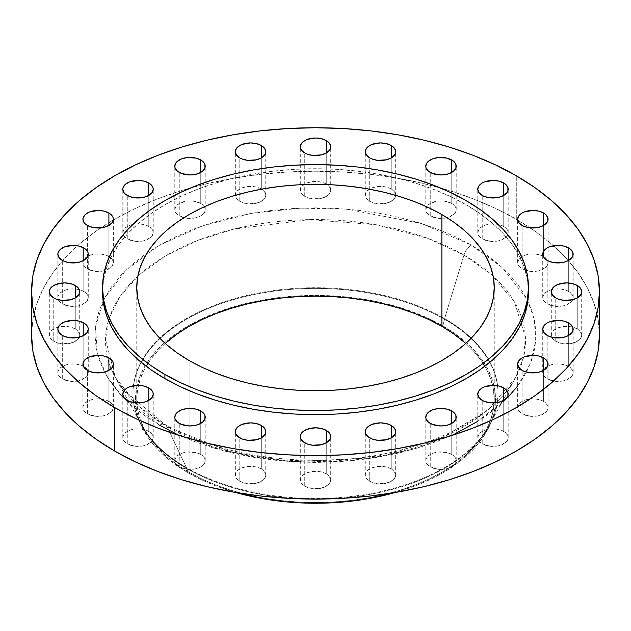 <?xml version="1.0" encoding="UTF-8"?>
<svg xmlns="http://www.w3.org/2000/svg" width="631" height="631" viewBox="0 0 631 631"><rect width="100%" height="100%" fill="white"/><g stroke="black" fill="none" stroke-linecap="round" stroke-linejoin="round"><path stroke-width="0.47" stroke-dasharray="3.15 2.37" d="M108.895 256.494A15.215 8.779 0 0 0 92.315 254.585A15.215 8.779 0 0 0 82.921 262.701A15.215 8.779 0 0 0 87.378 268.909L87.378 225.441L87.378 268.909L84.081 266.061L82.921 262.701L83.213 260.989L85.485 257.819L89.681 255.397L95.171 254.088L101.102 254.088L106.584 255.397L110.78 257.819L112.192 259.341L113.343 262.701L112.192 266.061L110.78 267.583L103.957 270.817L95.171 271.314L87.378 268.909A15.215 8.779 0 0 0 103.957 270.817A15.215 8.779 0 0 0 113.343 262.701A15.215 8.779 0 0 0 108.895 256.494L108.895 225.441L108.895 256.494M83.82 291.443A15.215 8.779 0 0 0 67.241 289.534A15.215 8.779 0 0 0 57.847 297.651A15.215 8.779 0 0 0 62.303 303.858L62.303 260.39L62.303 303.858L59.006 301.011L57.847 297.651L58.139 295.939L60.41 292.768L64.607 290.347L70.096 289.037L76.028 289.037L81.509 290.347L85.706 292.768L87.117 294.291L88.269 297.651L87.117 301.011L85.706 302.533L78.883 305.767L70.096 306.264L62.303 303.858A15.215 8.779 0 0 0 78.883 305.767A15.215 8.779 0 0 0 88.269 297.651A15.215 8.779 0 0 0 83.82 291.443L83.82 260.39L83.82 291.443M75.263 328.948A15.215 8.779 0 0 0 58.691 327.039A15.215 8.779 0 0 0 49.297 335.156A15.215 8.779 0 0 0 53.753 341.363L53.753 297.895L53.753 341.363L50.456 338.516L49.297 335.156L49.589 333.444L51.86 330.273L56.056 327.852L61.538 326.542L67.478 326.542L72.959 327.852L77.156 330.273L79.427 333.444L79.719 335.156L79.427 336.867L77.156 340.038L70.333 343.272L61.538 343.769L53.753 341.363A15.215 8.779 0 0 0 70.333 343.272A15.215 8.779 0 0 0 79.719 335.156A15.215 8.779 0 0 0 75.263 328.948L75.263 297.895L75.263 328.948M83.82 366.453A15.215 8.779 0 0 0 67.241 364.544A15.215 8.779 0 0 0 57.847 372.661A15.215 8.779 0 0 0 62.303 378.868L62.303 335.4L62.303 378.868L59.006 376.021L57.847 372.661L58.139 370.949L60.41 367.778L64.607 365.357L70.096 364.048L76.028 364.048L81.509 365.357L85.706 367.778L87.117 369.301L88.269 372.661L87.117 376.021L85.706 377.543L78.883 380.777L70.096 381.274L62.303 378.868A15.215 8.779 0 0 0 78.883 380.777A15.215 8.779 0 0 0 88.269 372.661A15.215 8.779 0 0 0 83.82 366.453L83.82 335.4L83.82 366.453M108.895 401.403A15.215 8.779 0 0 0 92.315 399.494A15.215 8.779 0 0 0 82.921 407.61A15.215 8.779 0 0 0 87.378 413.818L87.378 370.35L87.378 413.818L84.081 410.97L82.921 407.61L83.213 405.899L85.485 402.728L89.681 400.306L95.171 398.997L101.102 398.997L106.584 400.306L110.78 402.728L112.192 404.25L113.343 407.61L112.192 410.97L110.78 412.493L103.957 415.726L95.171 416.223L87.378 413.818A15.215 8.779 0 0 0 103.957 415.726A15.215 8.779 0 0 0 113.343 407.61A15.215 8.779 0 0 0 108.895 401.403L108.895 370.35L108.895 401.403M148.782 431.415A15.215 8.779 0 0 0 132.202 429.506A15.215 8.779 0 0 0 122.808 437.622A15.215 8.779 0 0 0 127.265 443.83L127.265 400.362L127.265 443.83L123.968 440.982L122.808 437.622L123.1 435.911L125.372 432.74L129.568 430.318L135.058 429.009L140.989 429.009L146.471 430.318L150.667 432.74L152.079 434.262L153.23 437.622L152.079 440.982L150.667 442.505L143.844 445.738L135.058 446.235L127.265 443.83A15.215 8.779 0 0 0 143.844 445.738A15.215 8.779 0 0 0 153.23 437.622A15.215 8.779 0 0 0 148.782 431.415L148.782 400.362L148.782 431.415M200.761 454.438A15.215 8.779 0 0 0 184.181 452.537A15.215 8.779 0 0 0 174.795 460.654A15.215 8.779 0 0 0 179.251 466.861L179.251 423.393L179.251 466.861L175.954 464.014L175.087 462.365L175.087 458.934L177.358 455.771L181.554 453.35L187.036 452.041L195.823 452.537L200.761 454.438L204.058 457.294L205.217 460.654L204.925 462.365L202.654 465.528L200.761 466.861L195.823 468.762L187.036 469.267L179.251 466.861A15.215 8.779 0 0 0 195.823 468.762A15.215 8.779 0 0 0 205.217 460.654A15.215 8.779 0 0 0 200.761 454.438L200.761 423.393L200.761 454.438M261.297 468.92A15.215 8.779 0 0 0 244.718 467.011A15.215 8.779 0 0 0 235.324 475.127A15.215 8.779 0 0 0 239.78 481.335L239.78 437.867L239.78 481.335L236.483 478.487L235.324 475.127L235.615 473.416L237.887 470.245L242.091 467.823L247.573 466.514L253.504 466.514L258.986 467.823L263.19 470.245L265.462 473.416L265.754 475.127L265.462 476.839L263.19 480.01L256.36 483.243L247.573 483.74L239.78 481.335A15.215 8.779 0 0 0 256.36 483.243A15.215 8.779 0 0 0 265.754 475.127A15.215 8.779 0 0 0 261.297 468.92L261.297 437.867L261.297 468.92M326.259 473.857A15.215 8.779 0 0 0 309.679 471.949A15.215 8.779 0 0 0 300.285 480.065A15.215 8.779 0 0 0 304.741 486.272L304.741 442.804L304.741 486.272L301.444 483.425L300.285 480.065L300.577 478.353L302.848 475.182L307.052 472.761L312.534 471.452L318.466 471.452L323.948 472.761L328.152 475.182L330.423 478.353L330.715 480.065L330.423 481.776L328.152 484.947L321.321 488.181L312.534 488.678L304.741 486.272A15.215 8.779 0 0 0 321.321 488.181A15.215 8.779 0 0 0 330.715 480.065A15.215 8.779 0 0 0 326.259 473.857L326.259 442.804L326.259 473.857M391.22 468.92A15.215 8.779 0 0 0 374.64 467.011A15.215 8.779 0 0 0 365.246 475.127A15.215 8.779 0 0 0 369.703 481.335L369.703 437.867L369.703 481.335L366.406 478.487L365.246 475.127L365.538 473.416L367.81 470.245L372.014 467.823L377.496 466.514L383.427 466.514L388.909 467.823L393.113 470.245L395.385 473.416L395.676 475.127L395.385 476.839L393.113 480.01L386.282 483.243L377.496 483.74L369.703 481.335A15.215 8.779 0 0 0 386.282 483.243A15.215 8.779 0 0 0 395.676 475.127A15.215 8.779 0 0 0 391.22 468.92L391.22 437.867L391.22 468.92M451.749 454.438A15.215 8.779 0 0 0 435.177 452.537A15.215 8.779 0 0 0 425.783 460.654A15.215 8.779 0 0 0 430.239 466.861L430.239 423.393L430.239 466.861L426.942 464.014L426.075 462.365L426.075 458.934L428.346 455.771L432.543 453.35L438.024 452.041L446.819 452.537L451.749 454.438L455.046 457.294L456.205 460.654L455.913 462.365L453.642 465.528L446.819 468.762L438.024 469.267L430.239 466.861A15.215 8.779 0 0 0 446.819 468.762A15.215 8.779 0 0 0 456.205 460.654A15.215 8.779 0 0 0 451.749 454.438L451.749 423.393L451.749 454.438M503.735 431.415A15.215 8.779 0 0 0 487.156 429.506A15.215 8.779 0 0 0 477.77 437.622A15.215 8.779 0 0 0 482.218 443.83L482.218 400.362L482.218 443.83L478.921 440.982L477.77 437.622L478.921 434.262L480.333 432.74L484.529 430.318L490.011 429.009L495.942 429.009L501.432 430.318L505.628 432.74L507.9 435.911L508.192 437.622L507.9 439.334L505.628 442.505L498.798 445.738L490.011 446.235L482.218 443.83A15.215 8.779 0 0 0 498.798 445.738A15.215 8.779 0 0 0 508.192 437.622A15.215 8.779 0 0 0 503.735 431.415L503.735 400.362L503.735 431.415M543.622 401.403A15.215 8.779 0 0 0 527.043 399.494A15.215 8.779 0 0 0 517.657 407.61A15.215 8.779 0 0 0 522.105 413.818L522.105 370.35L522.105 413.818L518.808 410.97L517.657 407.61L518.808 404.25L520.22 402.728L524.416 400.306L529.898 398.997L535.829 398.997L541.319 400.306L545.515 402.728L547.787 405.899L548.079 407.61L547.787 409.322L545.515 412.493L538.685 415.726L529.898 416.223L522.105 413.818A15.215 8.779 0 0 0 538.685 415.726A15.215 8.779 0 0 0 548.079 407.61A15.215 8.779 0 0 0 543.622 401.403L543.622 370.35L543.622 401.403M568.697 366.453A15.215 8.779 0 0 0 552.117 364.544A15.215 8.779 0 0 0 542.731 372.661A15.215 8.779 0 0 0 547.18 378.868L547.18 335.4L547.18 378.868L543.883 376.021L542.731 372.661L543.883 369.301L545.294 367.778L549.491 365.357L554.972 364.048L560.904 364.048L566.393 365.357L570.59 367.778L572.861 370.949L573.153 372.661L572.861 374.372L570.59 377.543L563.759 380.777L554.972 381.274L547.18 378.868A15.215 8.779 0 0 0 563.759 380.777A15.215 8.779 0 0 0 573.153 372.661A15.215 8.779 0 0 0 568.697 366.453L568.697 335.4L568.697 366.453M577.247 328.948A15.215 8.779 0 0 0 560.667 327.039A15.215 8.779 0 0 0 551.281 335.156A15.215 8.779 0 0 0 555.737 341.363L555.737 297.895L555.737 341.363L552.44 338.516L551.281 335.156L551.573 333.444L553.844 330.273L558.041 327.852L563.522 326.542L569.462 326.542L574.944 327.852L579.14 330.273L581.411 333.444L581.703 335.156L581.411 336.867L579.14 340.038L572.309 343.272L563.522 343.769L555.737 341.363A15.215 8.779 0 0 0 572.309 343.272A15.215 8.779 0 0 0 581.703 335.156A15.215 8.779 0 0 0 577.247 328.948L577.247 297.895L577.247 328.948M568.697 291.443A15.215 8.779 0 0 0 552.117 289.534A15.215 8.779 0 0 0 542.731 297.651A15.215 8.779 0 0 0 547.18 303.858L547.18 260.39L547.18 303.858L543.883 301.011L542.731 297.651L543.883 294.291L545.294 292.768L549.491 290.347L554.972 289.037L560.904 289.037L566.393 290.347L570.59 292.768L572.861 295.939L573.153 297.651L572.861 299.362L570.59 302.533L563.759 305.767L554.972 306.264L547.18 303.858A15.215 8.779 0 0 0 563.759 305.767A15.215 8.779 0 0 0 573.153 297.651A15.215 8.779 0 0 0 568.697 291.443L568.697 260.39L568.697 291.443M148.782 226.482A15.215 8.779 0 0 0 132.202 224.573A15.215 8.779 0 0 0 122.808 232.689A15.215 8.779 0 0 0 127.265 238.897L127.265 195.429L127.265 238.897L123.968 236.049L122.808 232.689L123.968 229.329L125.372 227.815L129.568 225.385L135.058 224.076L140.989 224.076L146.471 225.385L148.782 226.482L152.079 229.329L153.23 232.689L152.079 236.049L150.667 237.571L143.844 240.805L135.058 241.302L127.265 238.897A15.215 8.779 0 0 0 143.844 240.805A15.215 8.779 0 0 0 153.23 232.689A15.215 8.779 0 0 0 148.782 226.482L148.782 195.429L148.782 226.482M200.761 203.45A15.215 8.779 0 0 0 184.181 201.549A15.215 8.779 0 0 0 174.795 209.658A15.215 8.779 0 0 0 179.251 215.873L179.251 172.397L179.251 215.873L175.954 213.026L174.795 209.658L175.954 206.298L179.251 203.45L187.036 201.044L192.976 201.044L200.761 203.45L204.058 206.298L205.217 209.658L204.925 211.377L202.654 214.54L200.761 215.873L195.823 217.774L187.036 218.279L179.251 215.873A15.215 8.779 0 0 0 183.913 217.711A15.215 8.779 0 0 0 205.217 209.658A15.215 8.779 0 0 0 200.761 203.45L200.761 172.397L200.761 203.45M261.297 188.977A15.215 8.779 0 0 0 244.718 187.068A15.215 8.779 0 0 0 235.324 195.184A15.215 8.779 0 0 0 235.331 195.318A15.215 8.779 0 0 0 239.78 201.392L239.78 157.924L239.78 201.392L236.483 198.544L235.324 195.184L236.483 191.824L239.78 188.977L242.091 187.88L247.573 186.571L253.504 186.571L258.986 187.88L261.297 188.977L264.594 191.824L265.754 195.184L265.462 196.896L263.19 200.066L256.36 203.3L247.573 203.797L239.78 201.392A15.215 8.779 0 0 0 256.36 203.3A15.215 8.779 0 0 0 265.754 195.184A15.215 8.779 0 0 0 261.297 188.977L261.297 157.924L261.297 188.977M326.259 184.039A15.215 8.779 0 0 0 309.679 182.13A15.215 8.779 0 0 0 300.285 190.246A15.215 8.779 0 0 0 304.741 196.454L304.741 152.986L304.741 196.454L301.444 193.607L300.285 190.246L301.444 186.886L304.741 184.039L307.052 182.943L312.534 181.633L318.466 181.633L323.948 182.943L326.259 184.039L329.556 186.886L330.715 190.246L330.423 191.958L328.152 195.129L321.321 198.363L312.534 198.86L304.741 196.454A15.215 8.779 0 0 0 321.321 198.363A15.215 8.779 0 0 0 330.715 190.246A15.215 8.779 0 0 0 326.259 184.039L326.259 152.986L326.259 184.039M391.22 188.977A15.215 8.779 0 0 0 374.64 187.068A15.215 8.779 0 0 0 365.246 195.184A15.215 8.779 0 0 0 369.703 201.392L369.703 157.924L369.703 201.392L366.406 198.544L365.246 195.184L366.406 191.824L369.703 188.977L372.014 187.88L377.496 186.571L383.427 186.571L388.909 187.88L391.22 188.977L394.517 191.824L395.676 195.184L395.385 196.896L393.113 200.066L386.282 203.3L377.496 203.797L369.703 201.392A15.215 8.779 0 0 0 386.18 203.324A15.215 8.779 0 0 0 395.669 195.318A15.215 8.779 0 0 0 395.676 195.184A15.215 8.779 0 0 0 391.22 188.977L391.22 157.924L391.22 188.977M451.749 203.45A15.215 8.779 0 0 0 435.177 201.549A15.215 8.779 0 0 0 425.783 209.658A15.215 8.779 0 0 0 430.239 215.873L430.239 172.397L430.239 215.873L426.942 213.026L425.783 209.658L426.942 206.298L430.239 203.45L438.024 201.044L443.964 201.044L451.749 203.45L455.046 206.298L456.205 209.658L455.913 211.377L453.642 214.54L446.819 217.774L438.024 218.279L430.239 215.873A15.215 8.779 0 0 0 447.087 217.711A15.215 8.779 0 0 0 456.205 209.658A15.215 8.779 0 0 0 451.749 203.45L451.749 172.397L451.749 203.45M543.622 256.494A15.215 8.779 0 0 0 527.043 254.585A15.215 8.779 0 0 0 517.657 262.701A15.215 8.779 0 0 0 522.105 268.909L522.105 225.441L522.105 268.909L518.808 266.061L517.657 262.701L518.808 259.341L520.22 257.819L524.416 255.397L529.898 254.088L535.829 254.088L541.319 255.397L545.515 257.819L547.787 260.989L548.079 262.701L547.787 264.413L545.515 267.583L538.685 270.817L529.898 271.314L522.105 268.909A15.215 8.779 0 0 0 538.685 270.817A15.215 8.779 0 0 0 548.079 262.701A15.215 8.779 0 0 0 543.622 256.494L543.622 225.441L543.622 256.494M503.735 226.482A15.215 8.779 0 0 0 487.156 224.573A15.215 8.779 0 0 0 477.77 232.689A15.215 8.779 0 0 0 482.218 238.897L482.218 195.429L482.218 238.897L478.921 236.049L477.77 232.689L478.921 229.329L482.218 226.482L484.529 225.385L490.011 224.076L495.942 224.076L501.432 225.385L505.628 227.815L507.032 229.329L508.192 232.689L507.9 234.401L505.628 237.571L498.798 240.805L490.011 241.302L482.218 238.897A15.215 8.779 0 0 0 498.798 240.805A15.215 8.779 0 0 0 508.192 232.689A15.215 8.779 0 0 0 503.735 226.482L503.735 195.429L503.735 226.482M159.596 425.168A11.405 6.586 -60 0 1 165.267 424.584A11.405 6.586 -60 0 1 167.01 426.532L138.615 406.151L115.378 377.543L105.519 339.391L109.273 317.921L120.355 296.01L139.214 274.919L165.44 255.989L197.7 240.435L233.959 229.077L309.229 219.612L376.013 224.707L427.542 238.258L463.99 255.074A11.405 6.586 -60 0 1 471.404 245.143L421.516 223.54L346.679 209.137L300.553 208.151L251.304 213.373L202.764 225.756L159.596 245.143L126.011 270.068L104.565 298.092L95.526 326.527L97.229 353.155L107.041 376.62L122.177 396.363L159.596 425.168L145.059 415.916L132.171 405.875L121.049 395.164L111.797 383.869L104.509 372.109L99.248 359.993L96.078 347.634L95.013 335.156L96.078 322.678L99.248 310.326L104.509 298.203L111.797 286.442L121.049 275.148L132.171 264.436L145.059 254.403L159.596 245.143L175.623 236.751L193.007 229.313L211.566 222.893L231.127 217.553L251.493 213.341L272.482 210.304L293.888 208.475L315.5 207.859L337.112 208.475L358.518 210.304L379.507 213.341L399.873 217.553L419.434 222.893L437.993 229.313L455.377 236.751L471.404 245.143L485.941 254.403L498.829 264.436L509.951 275.148L519.203 286.442L526.491 298.203L531.752 310.326L534.922 322.678L535.987 335.156L534.922 347.634L531.752 359.993L526.491 372.109L519.203 383.869L509.951 395.164L498.829 405.875L485.941 415.916L471.404 425.168L455.377 433.56L437.993 440.998L419.434 447.418L399.873 452.766L379.507 456.97L358.518 460.007L337.112 461.837L315.5 462.452L293.888 461.837L272.482 460.007L251.493 456.97L231.127 452.766L211.566 447.418L193.007 440.998L175.623 433.56L159.596 425.168A11.405 6.586 120 0 1 165.267 424.584L124.126 390.573L115.378 377.543A209.997 121.239 180 0 1 107.428 357.185A209.997 121.239 180 0 1 108.469 320.501A209.997 121.239 180 0 1 137.858 276.141A209.997 121.239 180 0 1 463.99 255.074A209.997 121.239 180 0 1 493.142 276.141A209.997 121.239 180 0 1 522.531 320.493A209.997 121.239 180 0 1 523.572 357.185A209.997 121.239 180 0 1 515.622 377.543A209.997 121.239 180 0 1 167.01 426.532L186.429 467.642L188.219 472.816A180.001 103.926 0 0 0 235.742 492.495L215.494 485.736L201.305 479.663L188.219 472.816L186.429 468.289A182.54 105.385 0 0 0 304.939 498.979A182.54 105.385 180 0 1 186.429 468.289L186.429 467.642A182.54 105.385 0 0 0 489.459 425.057A182.54 105.385 0 0 0 497.599 385.786A182.54 105.385 180 0 1 498.04 393.121A182.54 105.385 180 0 1 385.352 490.484A182.54 105.385 180 0 1 186.429 467.642L167.01 426.532A209.997 121.239 180 0 1 115.378 377.543L141.541 425.057A182.54 105.385 0 0 0 186.429 467.642A182.54 105.385 180 0 1 132.96 393.121A182.54 105.385 180 0 1 133.401 385.786A182.54 105.385 0 0 0 141.541 425.057M444.571 319.247A182.54 105.385 180 0 1 497.512 385.77A182.54 105.385 180 0 1 491.596 421.516A182.54 105.385 180 0 1 326.061 498.979A182.54 105.385 0 0 0 498.04 393.768A182.54 105.385 0 0 0 497.512 385.77A182.54 105.385 0 0 0 444.571 319.247L444.571 318.6A182.54 105.385 180 0 1 497.599 385.786A182.54 105.385 0 0 0 444.571 318.6L463.99 255.074L444.571 318.6A182.54 105.385 0 0 0 251.556 294.409A182.54 105.385 0 0 0 133.401 385.786A182.54 105.385 180 0 1 251.556 294.409A182.54 105.385 180 0 1 444.571 318.6L444.571 319.247A182.54 105.385 0 0 0 252.1 294.937A182.54 105.385 0 0 0 133.488 385.77A182.54 105.385 0 0 0 132.96 393.768A182.54 105.385 0 0 0 186.429 468.289A182.54 105.385 180 0 1 139.404 421.516A182.54 105.385 180 0 1 133.488 385.77A182.54 105.385 180 0 1 252.1 294.937A182.54 105.385 180 0 1 444.571 319.247L442.781 325.841L444.571 319.247M395.258 492.495A180.001 103.926 0 0 0 489.151 426.69A180.001 103.926 0 0 0 442.781 325.841A180.001 103.926 0 0 0 225.141 309.45A180.001 103.926 0 0 0 141.849 426.69A180.001 103.926 0 0 0 188.219 472.816L176.357 465.26L165.835 457.065L156.748 448.318L149.2 439.097L143.245 429.498L138.954 419.599L136.359 409.511L135.499 399.328L136.359 389.138L138.954 379.05L143.245 369.159L149.2 359.56L156.748 350.339L165.835 341.592L176.357 333.397L188.219 325.841L201.305 318.994L215.494 312.921L230.646 307.676L246.618 303.314L263.245 299.875L280.385 297.398L297.856 295.907L315.5 295.403L333.144 295.907L350.615 297.398L367.755 299.875L384.382 303.314L400.354 307.676L415.506 312.921L429.695 318.994L442.781 325.841L454.643 333.397L465.165 341.592L474.252 350.339L481.8 359.56L487.755 369.159L492.046 379.05L494.641 389.138L495.501 399.328L494.641 409.511L492.046 419.599L487.755 429.498L481.8 439.097L474.252 448.318L465.165 457.065L454.643 465.26L442.781 472.816L429.695 479.663L415.506 485.736L395.258 492.495M516.284 219.233L516.284 175.765L516.284 219.233A283.95 163.934 0 0 0 77.463 245.774A283.95 163.934 0 0 0 31.55 335.156L32.915 319.089L37.008 303.172L43.776 287.57L53.162 272.418L65.08 257.874L79.403 244.079L96.007 231.159L114.716 219.233L135.365 208.427L157.742 198.844L181.649 190.578L206.834 183.7L233.076 178.281L260.106 174.369L287.665 172.011L315.5 171.222L343.335 172.011L370.894 174.369L397.924 178.281L424.166 183.7L449.351 190.578L473.258 198.844L495.635 208.427L516.284 219.233A283.95 163.934 0 0 1 553.537 245.774A283.95 163.934 0 0 1 599.45 335.156L598.085 319.089L593.992 303.172L587.224 287.57L577.838 272.418L565.92 257.874L551.597 244.079L534.993 231.159L516.284 219.233M528.462 291.688L527.437 279.636L524.369 267.702L519.289 255.997L512.254 244.631L503.317 233.722L492.574 223.374L480.12 213.688L466.088 204.744L466.088 200.603L466.088 204.744A212.962 122.95 0 0 0 234.006 178.092A212.962 122.95 0 0 0 102.537 291.688L103.563 279.636L106.631 267.702L111.711 255.997L118.746 244.631L127.683 233.722L138.426 223.374L150.88 213.688L164.912 204.744L180.395 196.643L197.188 189.45L215.108 183.25L234.006 178.092L253.678 174.03L273.957 171.096L294.63 169.321L315.5 168.729L336.37 169.321L357.043 171.096L377.322 174.03L396.994 178.092L415.892 183.25L433.812 189.45L450.605 196.643L466.088 204.744A212.962 122.95 0 0 1 528.431 289.613M165.251 343.438A178.739 103.192 0 0 0 136.761 399.328A178.739 103.192 0 0 0 189.111 472.296L189.111 360.514L189.111 472.296A178.739 103.192 0 0 0 383.9 494.665A178.739 103.192 0 0 0 494.239 399.328A178.739 103.192 0 0 0 465.749 343.438L473.132 350.686L480.633 359.836L486.54 369.372L490.8 379.199L493.379 389.217L494.239 399.328L493.379 409.44L490.8 419.457L486.54 429.285L480.633 438.821L473.132 447.971L464.116 456.655L453.665 464.795L441.889 472.296L428.891 479.095L414.804 485.129L399.754 490.334L383.9 494.665L367.384 498.08L350.371 500.541L333.018 502.024L315.5 502.521L297.982 502.024L280.629 500.541L263.616 498.08L247.1 494.665L231.246 490.334L216.196 485.129L202.109 479.095L189.111 472.296L177.335 464.795L166.884 456.655L157.868 447.971L150.367 438.821L144.46 429.285L140.2 419.457L137.621 409.44L136.761 399.328L137.621 389.217L140.2 379.199L144.46 369.372L150.367 359.836L157.868 350.686L165.251 343.438M517.657 385.975L530.71 362.841L535.829 339.975L534.086 318.474L526.917 299.031L502.205 267.441L471.404 245.143A11.405 6.586 120 0 0 463.99 255.074L491.47 274.635L514.368 301.855L525.394 337.033L523.627 356.949L515.622 377.543L487.637 410.245L442.71 437.267L386.882 454.825L328.53 461.813L274.785 459.747L229.597 451.433L167.01 426.532A11.405 6.586 120 0 0 165.267 424.584C205.872 447.426 254.924 459.344 312.463 460.346C403.895 462.223 491.817 424.521 515.622 377.543L489.459 425.057M174.795 433.158L223.784 450.913L291.822 461.718L374.648 457.783L417.012 448.16L456.205 433.158M477.77 421.342L508.192 397.025M82.921 262.701L82.921 219.233M57.847 297.651L57.847 254.183M49.297 335.156L49.297 291.688M57.847 372.661L57.847 329.193M82.921 407.61L82.921 364.142M122.808 437.622L122.808 394.154M174.795 460.654L174.795 417.178M235.324 475.127L235.324 431.659M300.285 480.065L300.285 436.597M365.246 475.127L365.246 431.659M425.783 460.654L425.783 417.178M477.77 437.622L477.77 394.154M517.657 407.61L517.657 364.142M542.731 372.661L542.731 329.193M551.281 335.156L551.281 291.688M542.731 297.651L542.731 254.183M122.808 232.689L122.808 189.221M174.795 209.658L174.795 166.19M235.324 195.184L235.324 151.716M300.285 190.246L300.285 146.778M365.246 195.184L365.246 151.716M425.783 209.658L425.783 166.19M517.657 262.701L517.657 219.233M477.77 232.689L477.77 189.221M491.596 421.516L489.151 426.69M498.04 393.121L498.04 393.768M136.761 399.328L136.761 287.547M494.239 399.328L494.239 287.547M132.96 393.121L132.96 393.768M139.404 421.516L141.849 426.69M508.192 232.689L508.192 189.221M548.079 262.701L548.079 219.233M456.205 209.658L456.205 166.19M395.676 195.184L395.676 151.716M330.715 190.246L330.715 146.778M265.754 195.184L265.754 151.716M205.217 209.658L205.217 166.19M153.23 232.689L153.23 189.221M573.153 297.651L573.153 254.183M581.703 335.156L581.703 291.688M573.153 372.661L573.153 329.193M548.079 407.61L548.079 364.142M508.192 437.622L508.192 394.154M456.205 460.654L456.205 417.178M395.676 475.127L395.676 431.659M330.715 480.065L330.715 436.597M265.754 475.127L265.754 431.659M205.217 460.654L205.217 417.178M153.23 437.622L153.23 394.154M113.343 407.61L113.343 364.142M88.269 372.661L88.269 329.193M79.719 335.156L79.719 291.688M88.269 297.651L88.269 254.183M113.343 262.701L113.343 219.233"/><path stroke-width="0.95" d="M108.895 213.018L108.895 225.441L112.192 222.593L113.343 219.233L113.052 217.514L112.192 215.873L108.895 213.018L103.957 211.117L98.136 210.446L89.681 211.929L85.485 214.351L83.213 217.514L82.921 219.233A15.215 8.779 180 0 1 92.315 211.117A15.215 8.779 180 0 1 108.895 213.018A15.215 8.779 180 0 1 113.343 219.233A15.215 8.779 180 0 1 103.957 227.341A15.215 8.779 180 0 1 87.378 225.441A15.215 8.779 180 0 1 82.921 219.233L84.081 222.593L85.485 224.108L89.681 226.537L95.171 227.846L103.957 227.341L108.895 225.441L108.895 213.018M83.82 247.967L83.82 260.39L87.117 257.543L88.269 254.183L87.977 252.463L87.117 250.822L83.82 247.967L78.883 246.066L73.062 245.396L64.607 246.879L60.41 249.3L58.139 252.463L57.847 254.183A15.215 8.779 180 0 1 67.241 246.066A15.215 8.779 180 0 1 83.82 247.967A15.215 8.779 180 0 1 88.269 254.183A15.215 8.779 180 0 1 78.883 262.291A15.215 8.779 180 0 1 62.303 260.39A15.215 8.779 180 0 1 57.847 254.183L59.006 257.543L62.303 260.39L64.607 261.479L70.096 262.796L78.883 262.291L83.82 260.39L83.82 247.967M75.263 285.472L75.263 297.895L78.559 295.048L79.427 293.399L79.427 289.968L77.156 286.805L75.263 285.472L70.333 283.571L64.512 282.901L56.056 284.384L51.86 286.805L49.589 289.968L49.297 291.688A15.215 8.779 180 0 1 58.691 283.571A15.215 8.779 180 0 1 75.263 285.472A15.215 8.779 180 0 1 79.719 291.688A15.215 8.779 180 0 1 70.333 299.796A15.215 8.779 180 0 1 53.753 297.895A15.215 8.779 180 0 1 49.297 291.688L50.456 295.048L53.753 297.895L56.056 298.984L61.538 300.301L70.333 299.796L75.263 297.895L75.263 285.472M83.82 322.977L83.82 335.4L87.117 332.553L88.269 329.193L87.977 327.473L87.117 325.833L83.82 322.977L78.883 321.076L73.062 320.406L64.607 321.889L60.41 324.31L58.139 327.473L57.847 329.193A15.215 8.779 180 0 1 67.241 321.076A15.215 8.779 180 0 1 83.82 322.977A15.215 8.779 180 0 1 88.269 329.193A15.215 8.779 180 0 1 78.883 337.301A15.215 8.779 180 0 1 62.303 335.4A15.215 8.779 180 0 1 57.847 329.193L59.006 332.553L62.303 335.4L64.607 336.489L70.096 337.806L78.883 337.301L83.82 335.4L83.82 322.977M108.895 357.927L108.895 370.35L112.192 367.502L113.343 364.142L113.052 362.423L112.192 360.782L108.895 357.927L103.957 356.026L98.136 355.356L89.681 356.838L85.485 359.26L83.213 362.423L82.921 364.142A15.215 8.779 180 0 1 92.315 356.026A15.215 8.779 180 0 1 108.895 357.927A15.215 8.779 180 0 1 113.343 364.142A15.215 8.779 180 0 1 103.957 372.251A15.215 8.779 180 0 1 87.378 370.35A15.215 8.779 180 0 1 82.921 364.142L84.081 367.502L87.378 370.35L89.681 371.438L95.171 372.755L103.957 372.251L108.895 370.35L108.895 357.927M148.782 387.939L148.782 400.362L152.079 397.514L153.23 394.154L152.939 392.435L152.079 390.786L148.782 387.939L143.844 386.038L138.023 385.367L129.568 386.85L127.265 387.939L123.968 390.786L122.808 394.154A15.215 8.779 180 0 1 132.202 386.038A15.215 8.779 180 0 1 148.782 387.939A15.215 8.779 180 0 1 153.23 394.154A15.215 8.779 180 0 1 143.844 402.262A15.215 8.779 180 0 1 127.265 400.362A15.215 8.779 180 0 1 122.808 394.154L123.968 397.514L127.265 400.362L129.568 401.45L135.058 402.767L143.844 402.262L148.782 400.362L148.782 387.939M200.761 410.97L200.761 423.393L202.654 422.06L204.925 418.889L204.925 415.466L204.058 413.818L200.761 410.97L195.823 409.069L187.036 408.565L181.554 409.874L177.358 412.303L175.954 413.818L174.795 417.178A15.215 8.779 180 0 1 184.181 409.069A15.215 8.779 180 0 1 200.761 410.97A15.215 8.779 180 0 1 205.217 417.178A15.215 8.779 180 0 1 195.823 425.294A15.215 8.779 180 0 1 179.251 423.393A15.215 8.779 180 0 1 174.795 417.178L175.087 418.889L177.358 422.06L181.554 424.482L190.002 425.964L195.823 425.294L200.761 423.393L200.761 410.97M261.297 425.444L261.297 437.867L264.594 435.019L265.462 433.371L265.462 429.94L263.19 426.777L261.297 425.444L256.36 423.543L250.539 422.873L242.091 424.355L237.887 426.777L235.615 429.94L235.324 431.659A15.215 8.779 180 0 1 244.718 423.543A15.215 8.779 180 0 1 261.297 425.444A15.215 8.779 180 0 1 265.754 431.659A15.215 8.779 180 0 1 256.36 439.768A15.215 8.779 180 0 1 239.78 437.867A15.215 8.779 180 0 1 235.324 431.659L235.615 433.371L237.887 436.534L242.091 438.955L247.573 440.272L256.36 439.768L261.297 437.867L261.297 425.444M326.259 430.381L326.259 442.804L329.556 439.957L330.423 438.308L330.423 434.877L328.152 431.714L326.259 430.381L321.321 428.481L315.5 427.81L307.052 429.293L302.848 431.714L300.577 434.877L300.285 436.597A15.215 8.779 180 0 1 309.679 428.481A15.215 8.779 180 0 1 326.259 430.381A15.215 8.779 180 0 1 330.715 436.597A15.215 8.779 180 0 1 321.321 444.705A15.215 8.779 180 0 1 304.741 442.804A15.215 8.779 180 0 1 300.285 436.597L300.577 438.308L302.848 441.471L307.052 443.893L312.534 445.21L321.321 444.705L326.259 442.804L326.259 430.381M391.22 425.444L391.22 437.867L394.517 435.019L395.385 433.371L395.385 429.94L393.113 426.777L391.22 425.444L386.282 423.543L380.461 422.873L372.014 424.355L367.81 426.777L365.538 429.94L365.246 431.659A15.215 8.779 180 0 1 374.64 423.543A15.215 8.779 180 0 1 391.22 425.444A15.215 8.779 180 0 1 395.676 431.659A15.215 8.779 180 0 1 386.282 439.768A15.215 8.779 180 0 1 369.703 437.867A15.215 8.779 180 0 1 365.246 431.659L365.538 433.371L367.81 436.534L372.014 438.955L377.496 440.272L386.282 439.768L391.22 437.867L391.22 425.444M451.749 410.97L451.749 423.393L453.642 422.06L455.913 418.889L455.913 415.466L455.046 413.818L451.749 410.97L446.819 409.069L438.024 408.565L432.543 409.874L428.346 412.303L426.942 413.818L425.783 417.178A15.215 8.779 180 0 1 435.177 409.069A15.215 8.779 180 0 1 451.749 410.97A15.215 8.779 180 0 1 456.205 417.178A15.215 8.779 180 0 1 446.819 425.294A15.215 8.779 180 0 1 430.239 423.393A15.215 8.779 180 0 1 425.783 417.178L426.075 418.889L428.346 422.06L432.543 424.482L440.998 425.964L446.819 425.294L451.749 423.393L451.749 410.97M503.735 387.939L503.735 400.362L507.032 397.514L507.9 395.866L507.9 392.435L507.032 390.786L503.735 387.939L498.798 386.038L492.977 385.367L484.529 386.85L482.218 387.939L478.921 390.786L477.77 394.154A15.215 8.779 180 0 1 487.156 386.038A15.215 8.779 180 0 1 503.735 387.939A15.215 8.779 180 0 1 508.192 394.154A15.215 8.779 180 0 1 498.798 402.262A15.215 8.779 180 0 1 482.218 400.362A15.215 8.779 180 0 1 477.77 394.154L478.921 397.514L482.218 400.362L484.529 401.45L490.011 402.767L498.798 402.262L503.735 400.362L503.735 387.939M543.622 357.927L543.622 370.35L546.919 367.502L547.787 365.854L547.787 362.423L545.515 359.26L543.622 357.927L538.685 356.026L532.864 355.356L524.416 356.838L522.105 357.927L518.808 360.782L517.657 364.142A15.215 8.779 180 0 1 527.043 356.026A15.215 8.779 180 0 1 543.622 357.927A15.215 8.779 180 0 1 548.079 364.142A15.215 8.779 180 0 1 538.685 372.251A15.215 8.779 180 0 1 522.105 370.35A15.215 8.779 180 0 1 517.657 364.142L518.808 367.502L522.105 370.35L524.416 371.438L529.898 372.755L538.685 372.251L543.622 370.35L543.622 357.927M568.697 322.977L568.697 335.4L571.994 332.553L572.861 330.904L572.861 327.473L570.59 324.31L568.697 322.977L563.759 321.076L557.938 320.406L549.491 321.889L547.18 322.977L543.883 325.833L542.731 329.193A15.215 8.779 180 0 1 552.117 321.076A15.215 8.779 180 0 1 568.697 322.977A15.215 8.779 180 0 1 573.153 329.193A15.215 8.779 180 0 1 563.759 337.301A15.215 8.779 180 0 1 547.18 335.4A15.215 8.779 180 0 1 542.731 329.193L543.883 332.553L547.18 335.4L549.491 336.489L554.972 337.806L563.759 337.301L568.697 335.4L568.697 322.977M577.247 285.472L577.247 297.895L580.544 295.048L581.411 293.399L581.411 289.968L579.14 286.805L577.247 285.472L572.309 283.571L566.488 282.901L558.041 284.384L553.844 286.805L551.573 289.968L551.281 291.688A15.215 8.779 180 0 1 560.667 283.571A15.215 8.779 180 0 1 577.247 285.472A15.215 8.779 180 0 1 581.703 291.688A15.215 8.779 180 0 1 572.309 299.796A15.215 8.779 180 0 1 555.737 297.895A15.215 8.779 180 0 1 551.281 291.688L552.44 295.048L555.737 297.895L558.041 298.984L563.522 300.301L572.309 299.796L577.247 297.895L577.247 285.472M568.697 247.967L568.697 260.39L571.994 257.543L572.861 255.894L572.861 252.463L570.59 249.3L568.697 247.967L563.759 246.066L557.938 245.396L549.491 246.879L547.18 247.967L543.883 250.822L542.731 254.183A15.215 8.779 180 0 1 552.117 246.066A15.215 8.779 180 0 1 568.697 247.967A15.215 8.779 180 0 1 573.153 254.183A15.215 8.779 180 0 1 563.759 262.291A15.215 8.779 180 0 1 547.18 260.39A15.215 8.779 180 0 1 542.731 254.183L543.883 257.543L547.18 260.39L549.491 261.479L554.972 262.796L563.759 262.291L568.697 260.39L568.697 247.967M148.782 183.006L148.782 195.429L152.079 192.581L153.23 189.221L152.939 187.51L152.079 185.861L148.782 183.006L143.844 181.105L138.023 180.434L129.568 181.917L125.372 184.339L123.1 187.51L122.808 189.221A15.215 8.779 180 0 1 132.202 181.105A15.215 8.779 180 0 1 148.782 183.006A15.215 8.779 180 0 1 153.23 189.221A15.215 8.779 180 0 1 143.844 197.329A15.215 8.779 180 0 1 127.265 195.429A15.215 8.779 180 0 1 122.808 189.221L123.968 192.581L125.372 194.096L129.568 196.525L135.058 197.834L143.844 197.329L148.782 195.429L148.782 183.006M200.761 159.982L200.761 172.397L202.654 171.072L204.925 167.901L204.925 164.478L204.058 162.83L200.761 159.982L195.823 158.073L187.036 157.576L181.554 158.886L177.358 161.315L175.954 162.83L174.795 166.19A15.215 8.779 180 0 1 184.181 158.073A15.215 8.779 180 0 1 200.761 159.982A15.215 8.779 180 0 1 205.217 166.19A15.215 8.779 180 0 1 195.823 174.306A15.215 8.779 180 0 1 179.251 172.397A15.215 8.779 180 0 1 174.795 166.19L175.087 167.901L177.358 171.072L181.554 173.493L190.002 174.976L195.823 174.306L200.761 172.397L200.761 159.982M261.297 145.501L261.297 157.924L264.594 155.076L265.462 153.428L265.462 150.004L263.19 146.834L261.297 145.501L256.36 143.6L250.539 142.929L242.091 144.412L237.887 146.834L235.615 150.004L235.324 151.716A15.215 8.779 180 0 1 244.718 143.6A15.215 8.779 180 0 1 261.297 145.501A15.215 8.779 180 0 1 265.754 151.716A15.215 8.779 180 0 1 256.36 159.824A15.215 8.779 180 0 1 239.78 157.924A15.215 8.779 180 0 1 235.324 151.716L236.483 155.076L239.78 157.924L242.091 159.02L247.573 160.329L256.36 159.824L261.297 157.924L261.297 145.501M326.259 140.563L326.259 152.986L329.556 150.139L330.423 148.49L330.423 145.067L328.152 141.896L326.259 140.563L321.321 138.662L315.5 137.992L307.052 139.475L302.848 141.896L300.577 145.067L300.285 146.778A15.215 8.779 180 0 1 309.679 138.662A15.215 8.779 180 0 1 326.259 140.563A15.215 8.779 180 0 1 330.715 146.778A15.215 8.779 180 0 1 321.321 154.887A15.215 8.779 180 0 1 304.741 152.986A15.215 8.779 180 0 1 300.285 146.778L301.444 150.139L304.741 152.986L307.052 154.082L312.534 155.392L321.321 154.887L326.259 152.986L326.259 140.563M391.22 145.501L391.22 157.924L394.517 155.076L395.385 153.428L395.385 150.004L393.113 146.834L391.22 145.501L386.282 143.6L380.461 142.929L372.014 144.412L367.81 146.834L365.538 150.004L365.246 151.716A15.215 8.779 180 0 1 374.64 143.6A15.215 8.779 180 0 1 391.22 145.501A15.215 8.779 180 0 1 395.676 151.716A15.215 8.779 180 0 1 386.282 159.824A15.215 8.779 180 0 1 369.703 157.924A15.215 8.779 180 0 1 365.246 151.716L366.406 155.076L369.703 157.924L372.014 159.02L377.496 160.329L386.282 159.824L391.22 157.924L391.22 145.501M451.749 159.982L451.749 172.397L453.642 171.072L455.913 167.901L455.913 164.478L453.642 161.315L446.819 158.073L438.024 157.576L432.543 158.886L428.346 161.315L426.942 162.83L425.783 166.19A15.215 8.779 180 0 1 435.177 158.073A15.215 8.779 180 0 1 451.749 159.982A15.215 8.779 180 0 1 456.205 166.19A15.215 8.779 180 0 1 446.819 174.306A15.215 8.779 180 0 1 430.239 172.397A15.215 8.779 180 0 1 425.783 166.19L426.075 167.901L428.346 171.072L432.543 173.493L440.998 174.976L446.819 174.306L451.749 172.397L451.749 159.982M543.622 213.018L543.622 225.441L546.919 222.593L547.787 220.945L547.787 217.514L545.515 214.351L543.622 213.018L538.685 211.117L532.864 210.446L524.416 211.929L522.105 213.018L518.808 215.873L517.657 219.233A15.215 8.779 180 0 1 527.043 211.117A15.215 8.779 180 0 1 543.622 213.018A15.215 8.779 180 0 1 548.079 219.233A15.215 8.779 180 0 1 538.685 227.341A15.215 8.779 180 0 1 522.105 225.441A15.215 8.779 180 0 1 517.657 219.233L518.808 222.593L522.105 225.441L524.416 226.537L529.898 227.846L538.685 227.341L543.622 225.441L543.622 213.018M503.735 183.006L503.735 195.429L507.032 192.581L507.9 190.933L507.9 187.51L505.628 184.339L503.735 183.006L498.798 181.105L492.977 180.434L484.529 181.917L482.218 183.006L478.921 185.861L477.77 189.221A15.215 8.779 180 0 1 487.156 181.105A15.215 8.779 180 0 1 503.735 183.006A15.215 8.779 180 0 1 508.192 189.221A15.215 8.779 180 0 1 498.798 197.329A15.215 8.779 180 0 1 482.218 195.429A15.215 8.779 180 0 1 477.77 189.221L478.921 192.581L482.218 195.429L484.529 196.525L490.011 197.834L498.798 197.329L503.735 195.429L503.735 183.006M326.061 498.979A182.54 105.385 180 0 1 304.939 498.979A182.54 105.385 0 0 0 326.061 498.979M235.742 492.495A180.001 103.926 0 0 0 395.258 492.495L367.755 498.774L350.615 501.259L333.144 502.749L315.5 503.254L297.856 502.749L280.385 501.259L263.245 498.774L235.742 492.495M114.716 407.602L114.716 451.078A283.95 163.934 0 0 0 424.166 486.611A283.95 163.934 0 0 0 599.45 335.156L598.085 351.222L593.992 367.139L587.224 382.741L577.838 397.893L565.92 412.437L551.597 426.233L534.993 439.16L516.284 451.078L495.635 461.884L473.258 471.467L449.351 479.734L424.166 486.611L397.924 492.03L370.894 495.942L343.335 498.301L315.5 499.089L287.665 498.301L260.106 495.942L233.076 492.03L206.834 486.611L181.649 479.734L157.742 471.467L135.365 461.884L114.716 451.078L114.716 407.602L96.007 395.684L79.403 382.765L65.08 368.961L53.162 354.425L43.776 339.273L37.008 323.671L32.915 307.754L31.55 291.688L32.915 275.613L37.008 259.704L43.776 244.094L53.162 228.95L65.08 214.406L79.403 200.603L96.007 187.683L114.716 175.765L135.365 164.959L157.742 155.376L181.649 147.102L206.834 140.224L233.076 134.805L260.106 130.901L287.665 128.535L315.5 127.746L343.335 128.535L370.894 130.901L397.924 134.805L424.166 140.224L449.351 147.102L473.258 155.376L495.635 164.959L516.284 175.765A283.95 163.934 180 0 1 599.45 291.688A283.95 163.934 180 0 1 424.166 443.143A283.95 163.934 180 0 1 114.716 407.602A283.95 163.934 180 0 1 31.55 291.688A283.95 163.934 180 0 1 206.834 140.224A283.95 163.934 180 0 1 516.284 175.765L534.993 187.683L551.597 200.603L565.92 214.406L577.838 228.95L587.224 244.094L593.992 259.704L598.085 275.613L599.45 291.688L598.085 307.754L593.992 323.671L587.224 339.273L577.838 354.425L565.92 368.961L551.597 382.765L534.993 395.684L516.284 407.602L495.635 418.408L473.258 427.992L449.351 436.266L424.166 443.143L397.924 448.562L370.894 452.474L343.335 454.833L315.5 455.621L287.665 454.833L260.106 452.474L233.076 448.562L206.834 443.143L181.649 436.266L157.742 427.992L135.365 418.408L114.716 407.602M102.537 287.547L102.537 291.688A212.962 122.95 0 0 0 164.912 378.624L164.912 374.483A212.962 122.95 180 0 1 102.537 287.547A212.962 122.95 180 0 1 234.006 173.951A212.962 122.95 180 0 1 466.088 200.603L480.12 209.547L492.574 219.233L503.317 229.589L512.254 240.49L519.289 251.856L524.369 263.561L527.437 275.495L528.462 287.547L527.437 299.599L524.369 311.533L519.289 323.238L512.254 334.596L503.317 345.504L492.574 355.852L480.12 365.546L466.088 374.483L450.605 382.591L433.812 389.777L415.892 395.976L396.994 401.142L377.322 405.205L357.043 408.139L336.37 409.905L315.5 410.497L294.63 409.905L273.957 408.139L253.678 405.205L234.006 401.142L215.108 395.976L197.188 389.777L180.395 382.591L164.912 374.483L150.88 365.546L138.426 355.852L127.683 345.504L118.746 334.596L111.711 323.238L106.631 311.533L103.563 299.599L102.537 287.547L103.563 275.495L106.631 263.561L111.711 251.856L118.746 240.49L127.683 229.589L138.426 219.233L150.88 209.547L164.912 200.603L180.395 192.502L197.188 185.317L215.108 179.109L234.006 173.951L253.678 169.889L273.957 166.955L294.63 165.188L315.5 164.588L336.37 165.188L357.043 166.955L377.322 169.889L396.994 173.951L415.892 179.109L433.812 185.317L450.605 192.502L466.088 200.603A212.962 122.95 180 0 1 528.462 287.547A212.962 122.95 180 0 1 396.994 401.142A212.962 122.95 180 0 1 164.912 374.483L164.912 378.624A212.962 122.95 0 0 0 396.994 405.276A212.962 122.95 0 0 0 528.462 291.688A212.962 122.95 0 0 0 528.431 289.613M441.889 326.361A178.739 103.192 0 0 0 165.251 343.438L177.335 333.862L189.111 326.361L202.109 319.562L216.196 313.528L231.246 308.322L247.1 303.992L263.616 300.577L280.629 298.116L297.982 296.633L315.5 296.136L333.018 296.633L350.371 298.116L367.384 300.577L383.9 303.992L399.754 308.322L414.804 313.528L428.891 319.562L441.889 326.361L441.889 214.579L441.889 326.361L453.665 333.862L465.749 343.438A178.739 103.192 0 0 0 441.889 326.361M189.111 360.514A178.739 103.192 180 0 1 136.761 287.547A178.739 103.192 180 0 1 247.1 192.21A178.739 103.192 180 0 1 441.889 214.579A178.739 103.192 180 0 1 494.239 287.547A178.739 103.192 180 0 1 383.9 382.883A178.739 103.192 180 0 1 189.111 360.514L202.109 367.313L216.196 373.347L231.246 378.553L247.1 382.883L263.616 386.29L280.629 388.751L297.982 390.242L315.5 390.739L333.018 390.242L350.371 388.751L367.384 386.29L383.9 382.883L399.754 378.553L414.804 373.347L428.891 367.313L441.889 360.514L453.665 353.013L464.116 344.873L473.132 336.189L480.633 327.032L486.54 317.503L490.8 307.676L493.379 297.658L494.239 287.547L493.379 277.427L490.8 267.41L486.54 257.59L480.633 248.054L473.132 238.897L464.116 230.212L453.665 222.08L441.889 214.579L428.891 207.773L414.804 201.746L399.754 196.541L383.9 192.21L367.384 188.795L350.371 186.334L333.018 184.851L315.5 184.355L297.982 184.851L280.629 186.334L263.616 188.795L247.1 192.21L231.246 196.541L216.196 201.746L202.109 207.773L189.111 214.579L177.335 222.08L166.884 230.212L157.868 238.897L150.367 248.054L144.46 257.59L140.2 267.41L137.621 277.427L136.761 287.547L137.621 297.658L140.2 307.676L144.46 317.503L150.367 327.032L157.868 336.189L166.884 344.873L177.335 353.013L189.111 360.514M102.537 291.688L103.563 303.74L106.631 315.674L111.711 327.379L118.746 338.737L127.683 349.645L138.426 359.993L150.88 369.687L164.912 378.624L180.395 386.732L197.188 393.918L215.108 400.117L234.006 405.276L253.678 409.345L273.957 412.272L294.63 414.046L315.5 414.638L336.37 414.046L357.043 412.272L377.322 409.345L396.994 405.276L415.892 400.117L433.812 393.918L450.605 386.732L466.088 378.624L480.12 369.687L492.574 359.993L503.317 349.645L512.254 338.737L519.289 327.379L524.369 315.674L527.437 303.74L528.462 287.547M31.55 335.156A283.95 163.934 0 0 0 114.716 451.078L96.007 439.16L79.403 426.233L65.08 412.437L53.162 397.893L43.776 382.741L37.008 367.139L32.915 351.222L31.55 335.156L31.55 291.688M159.596 425.168L174.795 433.158M456.205 433.158L477.77 421.342M508.192 397.025L517.657 385.975M599.45 291.688L599.45 335.156"/></g></svg>
